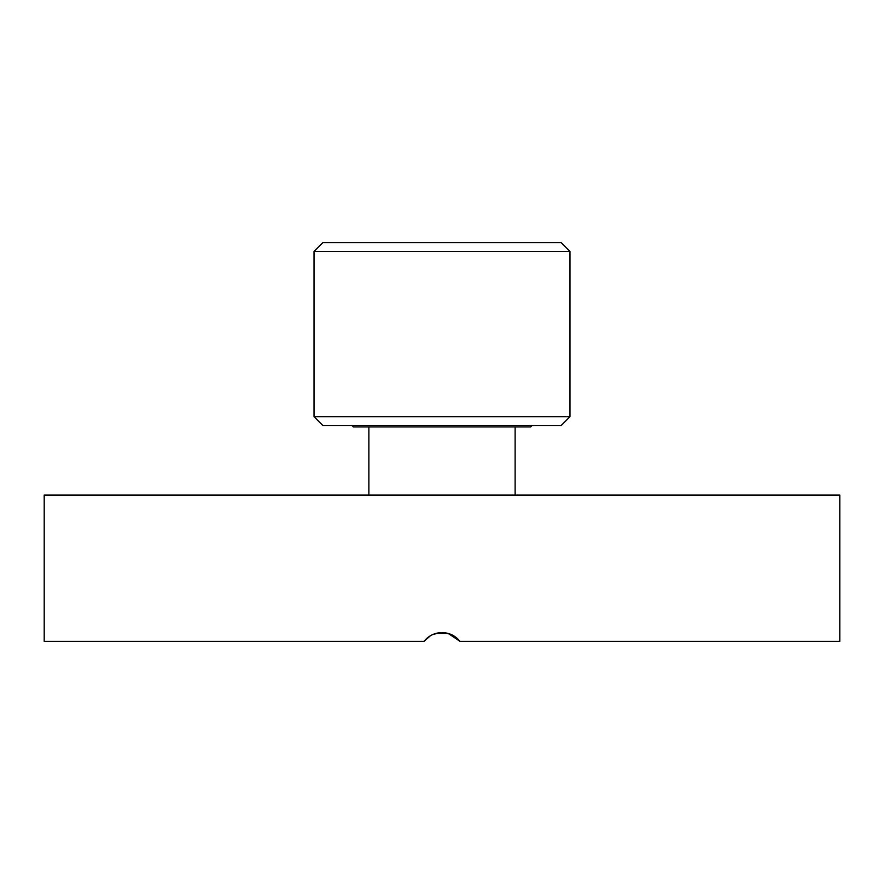 <?xml version="1.0" encoding="UTF-8"?>
<svg xmlns="http://www.w3.org/2000/svg" width="884" height="884" viewBox="0 0 884 884"><rect width="100%" height="100%" fill="white"/><g stroke="black" fill="none" stroke-linecap="round" stroke-linejoin="round"><path stroke-width="1.33" d="M450.299 634.126L442 632.568C449.392 632.778 455.382 635.695 459.978 641.342L448.254 633.441L435.746 633.441M439.635 632.69L432.519 634.624M426.85 638.325L424.022 641.342C428.618 635.695 434.608 632.778 442 632.568M459.978 641.342L839.8 641.342L839.8 495.084L44.2 495.084L44.2 641.342L424.022 641.342L430.508 635.673M515.129 495.084L515.129 426.939M351.909 425.469L353.368 426.939L530.632 426.939L532.091 425.469M314.03 416.696L322.804 425.469L561.196 425.469L569.97 416.696L314.03 416.696L314.03 251.432L569.97 251.432L569.97 416.696M314.03 251.432L322.804 242.658L561.196 242.658L569.97 251.432M368.871 495.084L368.871 426.939"/></g></svg>
